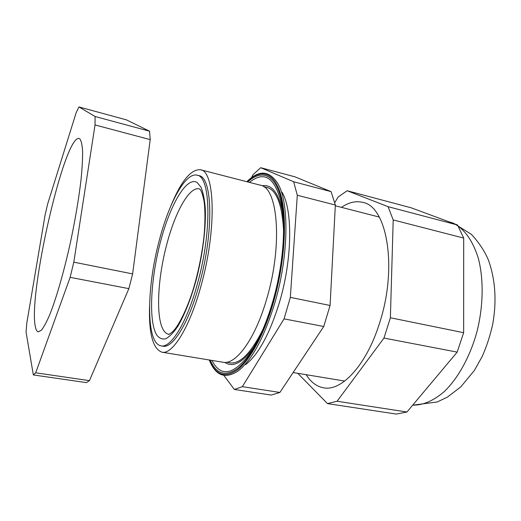 <?xml version="1.0" encoding="UTF-8"?>
<svg xmlns="http://www.w3.org/2000/svg" width="521" height="521" viewBox="0 0 521 521"><rect width="100%" height="100%" fill="white"/><g stroke="black" fill="none" stroke-linecap="round" stroke-linejoin="round"><path stroke-width="0.78" d="M261.998 185.769C271.643 184.076 278.442 192.549 282.402 211.181L282.896 214.118M282.05 192.236C292.769 209.885 292.405 258.787 279.64 301.77C269.95 333.381 258.65 354.306 245.736 364.557M161.074 345.846L162.865 346.152C172.757 348.705 189.077 322.629 199.647 283.079C214.164 231.037 212.36 176.554 198.794 175.636L197.029 175.186C185.365 172.073 168.693 203.45 159.061 241.269C146.414 288.491 145.913 343.534 161.074 345.846C170.895 348.393 187.156 322.284 197.72 282.688C212.229 230.595 210.51 176.085 197.029 175.186M149.54 306.296C148.785 333.642 152.927 348.94 161.972 352.196L222.955 362.238C235.831 365.286 255.433 338.891 266.967 298.038C282.942 244.225 277.726 187.013 260.266 185.163L200.422 169.742C190.829 169.078 180.865 181.399 170.523 206.726M161.972 352.196C172.51 354.905 189.957 327.188 201.295 284.837C216.899 228.993 214.893 170.693 200.422 169.742M379.106 216.782L377.894 216.716M344.479 381.235L343.319 380.831M323.743 326.491L279.888 392.45L242.35 386.667L284.062 318.872L323.743 326.491L330.08 305.469L290.34 297.367L297.296 195.245L293.655 181.757L260.721 167.703L253.017 174.698L251.571 177.589M223.828 375.394L234.372 389.467L271.246 395.068L279.888 392.45M260.721 167.703L294.893 176.808L331.089 191.637L293.655 181.757M297.296 195.245L335.348 205.04L331.089 191.637M335.348 205.04L330.08 305.469M284.062 318.872L290.34 297.367M234.372 389.467L242.35 386.667M255.342 344.876L253.701 347.357C242.565 362.811 232.926 367.819 224.779 362.382M306.198 374.697C310.829 382.173 316.618 386.549 323.567 387.806C341.535 391.649 366.634 365.143 379.659 322.779C397.946 266.902 386.751 205.906 362.642 202.363C355.771 200.715 348.712 202.376 341.457 207.351M297.758 373.297L327.488 403.612L337.08 401.248L383.977 338.064L390.385 317.758L393.205 219.934L388.06 206.668L347.168 190.745L338.122 196.997L334.762 202.649M388.06 206.668L457.549 225.007L463.697 238.077L393.205 219.934M390.385 317.758L463.651 332.691L463.697 238.077M463.651 332.691L457.178 352.124L383.977 338.064M337.08 401.248L406.947 412.007L457.178 352.124M406.947 412.007L396.299 414.071L327.488 403.612M457.549 225.007L411.369 207.859L347.168 190.745M35.389 326.862C36.014 329.923 36.991 331.577 38.307 331.838L41.387 330.223C43.862 327.123 46.695 321.841 49.886 314.378C56.483 297.738 64.181 270.946 70.609 241.614C75.35 219.08 78.814 198.494 81.016 179.856C82.142 168.498 82.683 159.022 82.618 151.448C82.227 145.099 81.322 140.93 79.895 138.944L79.055 138.469C64.337 135.082 27.887 295.01 35.389 326.862M150.198 139.621L95.037 124.955L95.102 116.509L78.951 106.929L126.453 119.869L149.573 131.207L150.198 139.621L132.627 273.903L128.863 288.634L89.462 380.643L86.369 382.609L33.344 374.938L35.702 372.808L89.462 380.643M128.863 288.634L70.133 277.341L35.702 372.808M70.133 277.341L73.806 262.161L132.627 273.903M95.037 124.955L73.806 262.161M78.951 106.929L76.242 112.458L47.717 203.763L45.099 214.978L26.818 322.987L26.05 332.007L33.344 374.938M95.102 116.509L149.573 131.207M264.03 186.941C275.557 187.495 282.069 202.168 283.58 230.959M166.629 244.909C157.505 279.191 155.629 318.481 163.724 330.496C165.137 332.659 166.805 333.915 168.713 334.267L168.654 334.3C168.374 334.899 169.677 334.059 172.568 331.779C178.892 326.022 189.234 305.208 195.753 280.389C199.256 266.986 201.855 253.616 203.542 240.266C205.613 223.548 205.072 206.368 203.88 200.403C201.23 187.742 199.152 189.182 199.309 188.81L199.354 188.869C189.318 186.186 174.932 212.529 166.629 244.909M195.948 280.793C190.712 299.432 184.336 315.348 177.863 326.27C173.584 332.587 169.553 336.755 165.776 338.774C162.239 339.536 159.211 338.272 156.691 334.99C148.42 321.281 150.615 279.627 160.279 242.578C169.833 205.476 186.329 176.176 197.042 182.415L201.015 187.215C203.164 192.412 204.59 199.563 205.307 208.66C206.082 228.237 202.61 255.472 195.948 280.793M249.468 182.383C264.466 170.263 275.147 177.511 281.509 204.128L283.281 219.048M257.7 340.487L250.041 353.459C233.48 375.244 220.787 377.562 211.949 360.428M247.762 181.94C261.145 169.475 274.587 173.578 280.708 197.4C286.817 221.132 283.997 263.919 273.024 301.828C264.056 332.834 250.751 357.569 238.657 367.735C226.101 377.1 216.619 374.573 210.21 360.141M246.967 181.738C260.65 168.296 274.574 171.689 281.027 195.655C287.475 219.504 284.72 263.359 273.466 302.206C264.251 334.059 250.529 359.301 238.156 369.317C225.313 378.474 215.727 375.374 209.403 360.004M246.817 181.699C258.97 169.729 269.305 170.354 277.823 183.574C289.292 202.285 288.823 255.635 274.906 302.623C264.349 337.146 252.171 359.861 238.377 370.776C225.248 379.438 215.538 375.836 209.247 359.978M262.766 329.741C249.767 355.478 237.882 366.27 227.117 362.134M454.214 223.77L448.633 221.666L453.472 223.203L471.31 234.274C478.936 242.486 484.628 251.057 488.385 259.972C495.38 279.53 496.826 300.943 492.723 324.212C490.235 335.433 486.744 346.165 482.244 356.41L474.292 370.574L460.714 386.96L447.467 397.074L437.21 401.984L412.665 405.195M412.704 405.143C422.993 405.345 433.518 400.818 444.27 391.571C458.22 378.161 470.333 356.227 477.145 331.017C483.397 305.593 483.735 279.132 478.395 258.533C473.752 243.554 467.018 232.744 458.2 226.114M282.402 211.181L281.509 204.128C286.12 227.403 282.89 266.999 272.796 301.464C266.335 323.346 258.748 340.675 250.041 353.459L253.701 347.357M344.713 381.059L293.128 372.535M379.268 217.075L335.309 205.775"/></g></svg>
